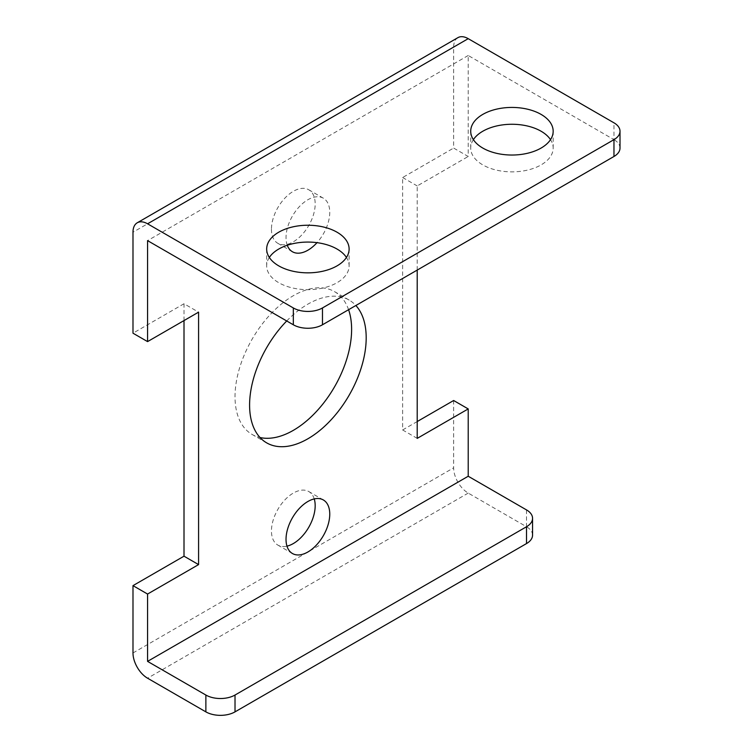 <?xml version="1.0" encoding="UTF-8"?>
<svg xmlns="http://www.w3.org/2000/svg" width="753" height="753" viewBox="0 0 753 753"><rect width="100%" height="100%" fill="white"/><g stroke="black" fill="none" stroke-linecap="round" stroke-linejoin="round"><path stroke-width="0.56" stroke-dasharray="3.77 2.82" d="M457.909 37.65A20.613 11.897 -120 0 0 453.645 47.081L453.645 148.068L468.215 156.483L468.215 55.496L613.968 139.653L613.968 122.824M453.645 400.511L453.645 467.829A20.613 11.897 -120 0 0 468.215 493.083L526.516 526.742L526.516 509.913M532.559 535.157A20.613 11.897 -0 0 0 526.516 526.742M620.011 148.068A20.613 11.897 0 0 0 613.968 139.653M473.383 139.653A41.227 23.804 0 0 0 470.719 148.068A41.227 23.804 0 0 0 511.946 171.863A41.227 23.804 0 0 0 553.173 148.068A41.227 23.804 0 0 0 550.509 139.653M269.329 257.46A41.227 23.804 0 0 0 266.666 265.875A41.227 23.804 0 0 0 307.892 289.67A41.227 23.804 0 0 0 349.119 265.875A41.227 23.804 0 0 0 346.455 257.46M468.215 55.496L147.569 240.631M417.209 270.082L417.209 185.935L468.215 156.483M286.714 320.966A82.453 47.599 -60 0 1 349.119 300.052A82.453 47.599 -60 0 1 355.858 305.502M287.269 245.262A30.92 17.856 -60 0 1 286.027 237.59A30.92 17.856 -60 0 1 299.525 206.482A30.92 17.856 -60 0 1 323.357 198.199A30.92 17.856 -60 0 1 317.004 242.664M348.583 309.699A82.453 47.599 120 0 0 334.539 291.637A82.453 47.599 120 0 0 271.005 313.728A82.453 47.599 120 0 0 235.021 396.699A82.453 47.599 120 0 0 252.095 434.443A82.453 47.599 120 0 0 260.03 437.521M314.236 498.919A30.92 17.856 120 0 0 308.777 491.549A30.92 17.856 120 0 0 284.954 499.832A30.92 17.856 120 0 0 271.457 530.94A30.92 17.856 120 0 0 277.857 545.097A30.92 17.856 120 0 0 286.968 546.141M271.457 229.176A30.92 17.856 120 0 0 277.857 243.332A30.92 17.856 120 0 0 308.777 225.486A30.92 17.856 120 0 0 308.777 189.784A30.92 17.856 120 0 0 284.954 198.067A30.92 17.856 120 0 0 271.457 229.176M184.005 320.571L184.005 303.741L198.585 312.156M184.005 303.741L132.989 333.193M417.209 438.378L402.629 429.963L402.629 177.52L453.645 148.068M402.629 177.52L417.209 185.935M402.629 429.963L417.209 421.548M453.645 47.081L132.989 232.216M132.989 652.964L453.645 467.829M468.215 493.083L147.569 678.208M470.719 131.238L470.719 148.068M553.173 131.238L553.173 148.068M266.666 249.045L266.666 265.875M349.119 249.045L349.119 265.875M349.119 300.052L334.539 291.637M266.666 442.858L252.095 434.443M323.357 499.964L308.777 491.549M292.437 553.511L277.857 545.097M323.357 198.199L308.777 189.784M292.437 251.747L277.857 243.332"/><path stroke-width="1.13" d="M147.569 223.801L468.215 38.667A20.613 11.897 -120 0 0 457.909 37.65L137.262 222.775A20.613 11.897 60 0 1 147.569 223.801L293.322 307.949L293.322 324.778A20.613 11.897 0 0 0 322.472 324.778L322.472 307.949A20.613 11.897 180 0 1 293.322 307.949M293.322 324.778L147.569 240.631L147.569 341.608L132.989 333.193L132.989 232.216A20.613 11.897 60 0 1 137.262 222.775M468.215 38.667L613.968 122.824A20.613 11.897 180 0 1 620.011 131.238A20.613 11.897 180 0 1 613.968 139.653L613.968 156.483A20.613 11.897 0 0 0 620.011 148.068L620.011 131.238M322.472 307.949L613.968 139.653M337.043 232.216A41.227 23.804 180 0 1 349.119 249.045A41.227 23.804 180 0 1 307.892 272.84A41.227 23.804 180 0 1 266.666 249.045A41.227 23.804 180 0 1 292.117 227.048A41.227 23.804 180 0 1 337.043 232.216M541.096 114.409A41.227 23.804 180 0 1 553.173 131.238A41.227 23.804 180 0 1 511.946 155.033A41.227 23.804 180 0 1 470.719 131.238A41.227 23.804 180 0 1 496.171 109.241A41.227 23.804 180 0 1 541.096 114.409M147.569 661.379L205.87 695.038L205.87 711.867L147.569 678.208A20.613 11.897 60 0 1 132.989 652.964L132.989 585.636L147.569 594.051L147.569 661.379L468.215 476.244L468.215 408.926L417.209 438.378L417.209 270.082M526.516 543.572A20.613 11.897 -0 0 0 532.559 535.157L532.559 518.328A20.613 11.897 180 0 1 526.516 526.742L526.516 543.572L235.021 711.867L235.021 695.038L526.516 526.742M205.87 711.867A20.613 11.897 -0 0 0 235.021 711.867M417.209 421.548L453.645 400.511L468.215 408.926M532.559 518.328A20.613 11.897 180 0 0 526.516 509.913L468.215 476.244M613.968 156.483L322.472 324.778M235.021 695.038A20.613 11.897 180 0 1 205.87 695.038M550.509 139.653A41.227 23.804 0 0 0 541.096 131.238A41.227 23.804 0 0 0 473.383 139.653M346.455 257.46A41.227 23.804 0 0 0 337.043 249.045A41.227 23.804 0 0 0 269.329 257.46M147.569 341.608L198.585 312.156L198.585 564.599L147.569 594.051M355.858 305.502A82.453 47.599 -60 0 1 345.232 401.603A82.453 47.599 -60 0 1 266.666 442.858A82.453 47.599 -60 0 1 249.591 405.114A82.453 47.599 -60 0 1 286.714 320.966M286.027 539.355A30.92 17.856 -60 0 1 299.525 508.247A30.92 17.856 -60 0 1 323.357 499.964A30.92 17.856 -60 0 1 323.357 535.665A30.92 17.856 -60 0 1 292.437 553.511A30.92 17.856 -60 0 1 286.027 539.355M317.004 242.664A30.92 17.856 -60 0 1 292.437 251.747A30.92 17.856 -60 0 1 287.269 245.262M260.03 437.521A82.453 47.599 120 0 0 328.299 396.699A82.453 47.599 120 0 0 348.583 309.699M286.968 546.141A30.92 17.856 120 0 0 308.777 527.251A30.92 17.856 120 0 0 314.236 498.919M198.585 564.599L184.005 556.185L184.005 320.571M184.005 556.185L132.989 585.636"/></g></svg>

